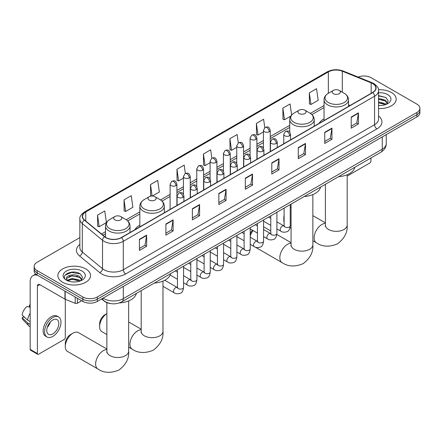<?xml version="1.0" encoding="UTF-8"?>
<svg xmlns="http://www.w3.org/2000/svg" width="442" height="442" viewBox="0 0 442 442"><rect width="100%" height="100%" fill="white"/><g stroke="black" fill="none" stroke-linecap="round" stroke-linejoin="round"><path stroke-width="0.66" d="M139.832 225.21A18.039 10.415 0 0 0 134.882 229.73M324.036 118.865A18.039 10.415 0 0 0 319.08 123.379M110.809 303.615A10.21 5.895 180 0 1 104.351 301.206L101.621 298.952M79.842 237.603L37.145 262.255A10.21 5.895 0 0 0 34.156 266.427L34.156 270.869A10.21 5.895 0 0 0 37.145 275.04L82.869 301.438A10.21 5.895 0 0 0 97.312 301.438L416.911 116.92A10.21 5.895 0 0 0 419.9 112.754L419.9 110.528A10.21 5.895 0 0 1 416.911 114.699A10.21 5.895 0 0 0 419.9 110.528L419.9 108.307A10.21 5.895 0 0 0 416.911 104.135L371.186 77.737A10.21 5.895 0 0 0 358.125 77.068M34.156 266.427A10.21 5.895 0 0 0 37.145 270.592L82.869 296.991A10.21 5.895 0 0 0 97.312 296.991L97.312 299.217L416.911 114.699L97.312 299.217A10.21 5.895 0 0 1 82.869 299.217A10.21 5.895 0 0 0 97.312 299.217L97.312 301.438M37.145 270.592L37.145 272.813L82.869 299.217L37.145 272.813A10.21 5.895 0 0 1 34.156 268.648A10.21 5.895 0 0 0 37.145 272.813L37.145 275.04M391.397 92.466A16.337 9.431 0 0 0 378.474 89.737A16.337 9.431 0 0 1 391.397 92.466A16.337 9.431 0 0 1 396.187 99.135A16.337 9.431 0 0 0 391.397 92.466M85.759 268.924A16.337 9.431 0 0 0 67.957 266.88A16.337 9.431 0 0 0 57.869 275.593A16.337 9.431 0 0 0 62.654 282.267A16.337 9.431 0 0 0 80.461 284.311A16.337 9.431 0 0 0 90.544 275.593A16.337 9.431 0 0 0 85.759 268.924A16.337 9.431 0 0 0 67.957 266.88A16.337 9.431 0 0 0 57.869 275.593A16.337 9.431 0 0 0 62.654 282.267A16.337 9.431 0 0 0 80.461 284.311A16.337 9.431 0 0 0 90.544 275.593A16.337 9.431 0 0 0 85.759 268.924M372.628 83.571A10.89 6.287 180 0 1 375.816 88.019A10.89 6.287 180 0 1 372.628 92.466L121.379 237.525A10.89 6.287 180 0 1 104.754 236.685L84.532 220.011A10.89 6.287 180 0 1 82.566 216.409A10.89 6.287 180 0 1 85.754 211.961L328.351 71.897A10.89 6.287 180 0 1 342.296 71.195L371.175 82.869A10.89 6.287 180 0 1 372.628 83.571M372.821 83.461A11.166 6.448 0 0 0 371.33 82.737L342.456 71.068A11.166 6.448 0 0 0 328.157 71.786L85.56 211.851A11.166 6.448 0 0 0 84.311 220.105L104.533 236.774A11.166 6.448 0 0 0 121.567 237.636L372.821 92.577A11.166 6.448 0 0 0 372.821 83.461M139.429 239.304L139.429 250.421L146.645 246.249L146.645 235.133L139.429 239.304M139.429 248.448L144.987 245.238L146.617 235.503A2.724 1.575 -120 0 0 146.645 235.133M144.937 245.266L146.645 246.249M165.899 224.017L165.899 235.133L173.12 230.967L173.12 219.851L165.899 224.017M165.899 233.161L171.457 229.95L173.087 220.221A2.724 1.575 -120 0 0 173.12 219.851M171.413 229.978L173.12 230.967M192.369 208.734L192.369 219.851L199.591 215.679L199.591 204.569L192.369 208.734M192.369 217.878L197.933 214.668L199.563 204.933A2.724 1.575 -120 0 0 199.591 204.569M197.883 214.696L199.591 215.679M218.845 193.452L218.845 204.569L226.066 200.397L226.066 189.281L218.845 193.452M218.845 202.596L224.403 199.386L226.033 189.651A2.724 1.575 -120 0 0 226.066 189.281M224.359 199.414L226.066 200.397M351.208 117.031L351.208 128.147L358.429 123.981L358.429 112.865L351.208 117.031M351.208 126.174L356.771 122.964L358.401 113.229A2.724 1.575 -120 0 0 358.429 112.865M356.722 122.992L358.429 123.981M324.737 132.313L324.737 143.429L331.953 139.263L331.953 128.147L324.737 132.313M324.737 141.457L330.296 138.247L331.925 128.517A2.724 1.575 -120 0 0 331.953 128.147M330.246 138.274L331.953 139.263M298.262 147.6L298.262 158.717L305.483 154.545L305.483 143.429L298.262 147.6M298.262 156.744L303.825 153.534L305.455 143.799A2.724 1.575 -120 0 0 305.483 143.429M303.776 153.562L305.483 154.545M271.791 162.883L271.791 173.999L279.012 169.833L279.012 158.717L271.791 162.883M271.791 172.026L277.349 168.816L278.979 159.081A2.724 1.575 -120 0 0 279.012 158.717M277.3 168.844L279.012 169.833M245.316 178.165L245.316 189.281L252.537 185.115L252.537 173.999L245.316 178.165M245.316 187.309L250.879 184.099L252.509 174.369A2.724 1.575 -120 0 0 252.537 173.999M250.829 184.126L252.537 185.115M378.54 108.539A16.337 9.431 0 0 0 396.187 99.135A16.337 9.431 0 0 1 378.54 108.539M97.312 296.991L416.911 112.472A10.21 5.895 0 0 0 419.9 108.307M152.352 196.044L159.347 192.005L157.717 180.391L150.495 184.557L150.612 195.607M124.025 199.845L125.655 211.458L132.876 207.287L131.246 195.673L124.025 199.845L124.141 210.889M97.549 215.127L99.179 226.74L106.4 222.575L104.771 210.956L97.549 215.127L97.665 226.177M238.304 142.888L237.133 134.539L229.917 138.705L230.033 149.755M264.78 127.627L263.609 119.252L256.388 123.423L256.504 134.473M291.632 115.003L290.079 103.969L282.863 108.141L282.979 119.185M309.334 92.853L310.964 104.467L318.185 100.301L316.555 88.687L309.334 92.853L309.45 103.903M185.364 173.457L184.187 165.104L176.971 169.275L177.087 180.325M211.834 158.164L210.663 149.821L203.442 153.993L203.558 165.037M203.442 153.993L205.071 165.606L210.099 162.7M205.071 165.606L203.442 164.993M229.917 138.705L231.547 150.319L236.763 147.308M231.547 150.319L229.917 149.711M256.388 123.423L258.017 135.037L263.426 131.915M258.017 135.037L256.388 134.429M282.863 108.141L284.493 119.754L290.77 116.124M284.493 119.754L282.863 119.141M310.964 104.467L309.334 103.859M176.971 169.275L178.601 180.888L183.436 178.098M178.601 180.888L176.971 180.281M151.788 196.044L150.495 195.563M150.495 184.557L152.109 196.038M125.655 211.458L124.025 210.845M99.179 226.74L97.549 226.133M378.54 105.423L380.568 105.528M378.54 101.898L385.286 103.671L386.186 104.395M378.54 102.776L385.446 104.666M378.54 98.367L385.286 100.141L387.496 103.196M378.54 99.246L385.286 101.025L387.319 103.422M378.54 105.494A11.094 6.403 0 0 0 387.695 103.666A11.094 6.403 0 0 0 387.695 94.605A11.094 6.403 0 0 0 378.54 92.776M386.446 104.284L388.187 100.87L385.988 97.56L378.54 95.577M378.54 95.92L385.838 97.455M378.54 99.45L383.38 100.052M378.54 102.975L383.38 103.583M347.18 176.076L369.739 163.048A1.702 0.983 120 0 0 370.943 160.965L370.943 157.987M284.107 217.779A10.89 6.287 120 0 0 283.825 220.326L283.825 217.547A7.486 4.321 -60 0 1 284.107 215.414M291.079 207.259A10.89 6.287 120 0 0 290.234 207.856M283.825 220.326A10.89 6.287 120 0 0 284.107 222.547M290.234 207.734L291.079 207.243L290.234 207.734M333.401 93.715A4.083 2.359 0 0 0 339.174 93.715A4.083 2.359 0 0 0 339.174 90.383L344.246 93.306A11.254 6.497 0 0 1 344.246 102.5A11.254 6.497 0 0 1 328.329 102.5A11.254 6.497 0 0 1 328.329 93.306C325.555 94.953 324.124 97.141 324.036 99.87A12.254 7.072 0 0 0 327.621 104.87A12.254 7.072 0 0 0 340.975 106.406A12.254 7.072 0 0 0 348.539 99.87C348.451 97.141 347.02 94.953 344.246 93.306L339.174 90.383A4.083 2.359 0 0 0 333.401 90.383A4.083 2.359 0 0 0 333.401 93.715M338.539 176.695A18.719 10.807 0 0 0 354.871 167.269M250.233 233.846A7.486 4.321 -60 0 1 252.437 230.194M253.078 230.564A10.89 6.287 120 0 0 250.233 235.94M299.079 113.528A4.083 2.359 0 0 0 304.858 113.528A4.083 2.359 0 0 0 304.858 110.196L309.93 113.124A11.254 6.497 0 0 1 309.93 122.312A11.254 6.497 0 0 1 294.013 122.312A11.254 6.497 0 0 1 294.013 113.124C291.239 114.771 289.808 116.953 289.714 119.683A12.254 7.072 0 0 0 293.306 124.683A12.254 7.072 0 0 0 306.66 126.219A12.254 7.072 0 0 0 314.223 119.683C314.129 116.953 312.698 114.771 309.93 113.124L304.858 110.196A4.083 2.359 0 0 0 299.079 110.196A4.083 2.359 0 0 0 299.079 113.528M304.218 196.513A18.719 10.807 0 0 0 320.555 187.082M99.621 326.671L99.621 323.892A7.486 4.321 -60 0 1 104.914 314.726L106.876 313.593A10.89 6.287 120 0 0 99.621 326.671A10.89 6.287 120 0 0 101.875 331.66L106.876 334.544M149.197 200.066A4.083 2.359 0 0 0 154.971 200.066A4.083 2.359 0 0 0 154.971 196.729L160.043 199.657A11.254 6.497 0 0 1 160.043 208.845A11.254 6.497 0 0 1 144.125 208.845A11.254 6.497 0 0 1 144.125 199.657C141.352 201.303 139.921 203.491 139.832 206.215A12.254 7.072 0 0 0 143.423 211.221A12.254 7.072 0 0 0 156.772 212.751A12.254 7.072 0 0 0 164.336 206.215C164.247 203.491 162.816 201.303 160.043 199.657L154.971 196.729A4.083 2.359 0 0 0 149.197 196.729A4.083 2.359 0 0 0 149.197 200.066M154.335 283.046A18.719 10.807 0 0 0 170.667 273.615M65.3 346.484L65.3 343.705A7.486 4.321 -60 0 1 70.598 334.539L73.002 333.146A10.89 6.287 120 0 0 65.3 346.484A10.89 6.287 120 0 0 67.56 351.473L97.881 368.982A10.89 6.287 -60 0 1 96.212 360.252A10.89 6.287 -60 0 1 103.329 350.655A10.89 6.287 -60 0 1 106.876 349.605M114.881 219.878A4.083 2.359 0 0 0 120.655 219.878A4.083 2.359 0 0 0 120.655 216.541L125.727 219.47A11.254 6.497 0 0 1 125.727 228.663A11.254 6.497 0 0 1 109.809 228.663A11.254 6.497 0 0 1 109.809 219.47C107.036 221.116 105.605 223.304 105.516 226.033A12.254 7.072 0 0 0 109.102 231.033A12.254 7.072 0 0 0 122.456 232.564A12.254 7.072 0 0 0 130.02 226.033C129.931 223.304 128.495 221.116 125.727 219.47L120.655 216.541A4.083 2.359 0 0 0 114.881 216.541A4.083 2.359 0 0 0 114.881 219.878M119.434 302.897A18.719 10.807 0 0 0 136.351 293.427M106.876 349.02L78.449 332.611A10.89 6.287 120 0 0 73.002 333.146L70.598 334.539M77.394 298.278L77.394 303.212L81.665 300.742M37.653 275.333A13.614 7.862 -120 0 0 32.984 275.615A13.614 7.862 -120 0 0 30.166 281.847L30.166 349.373L37.388 353.545L37.388 286.018A3.403 1.967 60 0 1 38.089 284.46A3.403 1.967 60 0 1 39.791 284.626L64.957 299.157L64.957 291.096M37.388 353.545A1.702 0.983 120 0 0 37.736 354.324L30.52 350.152A1.702 0.983 -60 0 1 30.166 349.373M37.736 354.324A1.702 0.983 120 0 0 38.587 354.241L64.101 339.511A1.702 0.983 120 0 0 65.3 337.428L65.3 299.311M77.394 303.212A1.702 0.983 180 0 1 75.217 303.322L65.184 299.267A1.702 0.983 180 0 1 64.957 299.157M52.786 333.925A8.508 4.912 120 0 0 58.344 326.428A8.508 4.912 120 0 0 57.04 319.61A8.508 4.912 120 0 0 52.786 320.03A8.508 4.912 120 0 0 47.228 327.528A8.508 4.912 120 0 0 48.532 334.345A8.508 4.912 120 0 0 52.786 333.925M47.288 327.329A8.508 4.912 120 0 0 50.344 322.041M30.166 305.24L29.443 305.019L29.443 306.731L30.166 307.146M58.576 316.958L57.129 316.124A11.569 6.68 120 0 0 51.344 316.693A11.569 6.68 120 0 0 43.786 326.892A11.569 6.68 120 0 0 45.559 336.163L47.001 336.997A11.569 6.68 120 0 0 52.786 336.428A11.569 6.68 120 0 0 60.35 326.229A11.569 6.68 120 0 0 58.576 316.958A11.569 6.68 120 0 0 52.786 317.527A11.569 6.68 120 0 0 45.228 327.726A11.569 6.68 120 0 0 47.001 336.997M30.166 313.196A11.232 6.486 120 0 0 27.608 320.118L22.1 314.964A8.851 5.111 120 0 1 27.039 306.411L30.166 307.361M30.166 321.594L27.608 320.118M25.078 317.754L23.581 316.886L22.1 317.737L27.608 322.898L30.166 324.373M27.608 322.898A11.232 6.486 120 0 0 28.995 326.03A11.232 6.486 120 0 0 29.846 326.699L30.166 326.887M30.166 304.82A8.851 5.111 120 0 0 29.443 305.019M22.1 317.737A8.851 5.111 120 0 0 23.144 319.942L28.995 326.03M72.361 281.913L74.93 281.985M67.261 280.283L72.217 278.394L79.648 280.134L80.543 280.852M67.72 280.758L72.217 279.278L79.809 281.123M67.339 280.626L66.543 278.764A7.691 4.442 0 0 0 67.786 280.819M81.853 279.653L79.648 276.604C75.029 273.156 65.526 275.283 66.543 278.764L66.515 278.427M66.565 278.869L66.775 278.3L72.217 275.747L79.648 277.482L81.682 279.885M80.809 280.742L82.549 277.333L80.35 274.018C72.565 268.421 58.731 275.797 66.72 280.316L67.112 280.56M82.052 271.068A11.094 6.403 0 0 0 66.361 271.068A11.094 6.403 0 0 0 66.361 280.123A11.094 6.403 0 0 0 82.052 280.123A11.094 6.403 0 0 0 82.052 271.068M65.096 275.128L71.61 272.46L80.195 273.918M69.167 276.432L71.61 275.985L77.742 276.51M69.167 279.957L71.61 279.515L77.742 280.04M103.135 298.074A13.614 7.862 0 0 0 104.047 298.659A13.614 7.862 0 0 0 123.301 298.659L382.253 149.153A13.614 7.862 0 0 0 386.242 143.6C386.341 146.976 384.54 149.866 380.844 152.269L121.893 301.776A6.807 3.928 60 0 0 123.301 298.659L123.301 286.433M382.253 136.926L382.253 149.153A6.807 3.928 60 0 1 380.844 152.269M102.583 298.394A6.807 4.553 129.5 0 0 103.771 300.61L101.704 298.902M416.911 116.92L416.911 112.472M82.869 301.438L82.869 296.991M378.54 116.025A17.017 9.823 180 0 1 376.96 128.871L125.71 273.93A3.403 1.967 60 0 1 123.301 269.758L374.551 124.699A13.614 7.862 0 0 0 378.54 119.141L378.54 90.687A13.614 7.862 180 0 1 374.551 96.245A3.403 1.967 -120 0 0 372.821 92.577M125.71 273.93A17.017 9.823 180 0 1 101.643 273.93A17.017 9.823 180 0 1 99.737 272.615L79.516 255.946A17.017 9.823 180 0 1 79.842 244.415M104.047 269.758A13.614 7.862 0 0 0 123.301 269.758L123.301 241.304A13.614 7.862 180 0 1 102.522 240.255L82.306 223.58A13.614 7.862 180 0 1 79.842 219.072L79.842 247.531A13.614 7.862 0 0 0 82.306 252.039L102.522 268.708A13.614 7.862 0 0 0 104.047 269.758M378.54 90.687C378.993 88.56 377.429 86.19 373.849 83.571L372.059 82.704A3.403 1.591 112 0 0 371.33 82.737M372.059 82.704L343.18 71.029C337.544 69.035 332.196 69.322 327.13 71.897A3.403 1.967 60 0 1 328.157 71.786M85.56 211.851A3.403 1.967 -120 0 0 84.532 211.956C81.002 214.497 79.438 216.867 79.842 219.072M84.311 220.105A3.403 2.276 129.5 0 0 82.306 223.58L82.306 252.039A3.403 2.276 -50.5 0 1 79.516 255.946M343.18 71.029A3.403 1.591 112 0 0 342.456 71.068M104.533 236.774A3.403 2.276 129.5 0 0 102.522 240.255L102.522 268.708A3.403 2.276 -50.5 0 1 99.737 272.615M121.567 237.636A3.403 1.967 60 0 1 123.301 241.304L374.551 96.245L374.551 124.699A3.403 1.967 60 0 0 376.96 128.871M85.754 211.961L85.754 221.017M371.175 82.869L371.175 93.306M342.296 71.195L342.296 92.185M350.097 105.472L348.539 104.842M328.351 71.897L328.351 93.295M324.036 105.516L310.378 113.395M289.714 125.329L270.239 136.572M263.426 140.506L256.901 144.274M250.095 148.203L243.57 151.971M236.763 155.899L230.238 159.667M223.431 163.595L216.906 167.363M210.099 171.297L203.574 175.065M196.767 178.993L190.242 182.761M183.436 186.69L176.905 190.458M170.098 194.386L160.496 199.933M139.832 211.862L126.18 219.746M105.516 231.674L101.494 233.995M245.316 178.518L252.509 174.369M271.791 163.236L278.979 159.081M298.262 147.948L305.455 143.799M324.737 132.666L331.925 128.517M351.208 117.384L358.401 113.229M218.845 193.8L226.033 189.651M192.369 209.088L199.563 204.933M165.899 224.37L173.087 220.221M139.429 239.652L146.617 235.503M347.18 174.756L347.18 225.05A10.89 6.287 180 0 1 343.987 229.492A10.89 6.287 180 0 1 328.588 229.492A10.89 6.287 180 0 1 325.395 225.05L325.251 226.332M347.18 225.05C347.743 232.21 344.517 238.47 337.506 243.829C329.362 247.222 322.328 246.885 316.4 242.818A10.89 6.287 -60 0 1 314.732 234.089A10.89 6.287 -60 0 1 321.848 224.492A10.89 6.287 -60 0 1 325.395 223.442M312.859 194.574L312.859 244.862A10.89 6.287 180 0 1 309.671 249.31A10.89 6.287 180 0 1 294.267 249.31A10.89 6.287 180 0 1 291.079 244.862L290.935 246.144M312.859 244.862C313.422 252.023 310.196 258.283 303.184 263.642C295.041 267.034 288.007 266.697 282.084 262.631A10.89 6.287 -60 0 1 280.416 253.901A10.89 6.287 -60 0 1 287.532 244.304A10.89 6.287 -60 0 1 291.079 243.26M162.976 281.106L162.976 331.395A10.89 6.287 180 0 1 159.789 335.843A10.89 6.287 180 0 1 144.385 335.843A10.89 6.287 180 0 1 141.191 331.395L141.053 332.682M162.976 331.395C163.54 338.561 160.313 344.821 153.302 350.174C145.158 353.572 138.125 353.235 132.202 349.163A10.89 6.287 -60 0 1 130.528 340.439A10.89 6.287 -60 0 1 137.644 330.843A10.89 6.287 -60 0 1 141.191 329.793M128.655 300.919L128.655 351.208A10.89 6.287 180 0 1 125.467 355.655A10.89 6.287 180 0 1 110.064 355.655A10.89 6.287 180 0 1 106.876 351.208L106.732 352.495M289.576 135.777A3.403 1.967 0 0 0 290.571 134.385C289.19 130.02 287.847 130.887 285.466 131.44A3.403 1.967 60 0 1 287.167 131.605A3.403 1.967 -120 0 1 289.576 135.777A3.403 1.967 0 0 1 284.764 135.777A3.403 1.967 0 0 1 283.764 134.385L285.466 131.44M276.896 228.923L280.825 231.188A3.061 1.768 -60 0 1 280.355 228.735A3.061 1.768 -60 0 1 282.355 226.033A3.061 1.768 -60 0 1 282.493 225.961A3.061 1.768 -60 0 1 283.886 225.884L276.896 221.851M284.283 226.193L284.007 226.42L284.107 225.757A3.061 1.768 -0 0 0 285.002 227.006A3.061 1.768 -0 0 0 289.195 227.083A3.061 1.768 -0 0 0 290.234 225.757C289.814 229.315 288.709 231.299 286.924 231.718C284.366 232.498 282.333 232.321 280.825 231.188M276.244 143.473A3.403 1.967 0 0 0 277.239 142.081C275.858 137.716 274.515 138.584 272.134 139.136A3.403 1.967 60 0 1 273.836 139.302A3.403 1.967 -120 0 1 276.244 143.473A3.403 1.967 0 0 1 271.427 143.473A3.403 1.967 0 0 1 270.432 142.081L272.134 139.136M263.565 236.619L267.493 238.884A3.061 1.768 -60 0 1 267.023 236.431A3.061 1.768 -60 0 1 269.023 233.73A3.061 1.768 -60 0 1 269.161 233.658A3.061 1.768 -60 0 1 270.554 233.58L263.565 229.547M270.946 233.89L270.675 234.116L270.775 233.453A3.061 1.768 -0 0 0 271.67 234.702A3.061 1.768 -0 0 0 275.863 234.779A3.061 1.768 -0 0 0 276.896 233.453C276.477 237.011 275.377 239 273.592 239.415C271.034 240.194 269.001 240.017 267.493 238.884M262.907 151.17A3.403 1.967 0 0 0 263.907 149.783C262.526 145.412 261.183 146.285 258.802 146.832A3.403 1.967 60 0 1 260.504 147.004A3.403 1.967 -120 0 1 262.907 151.17A3.403 1.967 0 0 1 258.095 151.17A3.403 1.967 0 0 1 257.1 149.783L258.802 146.832M250.233 244.315L254.161 246.581A3.061 1.768 -60 0 1 253.691 244.128A3.061 1.768 -60 0 1 255.691 241.431A3.061 1.768 -60 0 1 255.824 241.354A3.061 1.768 -60 0 1 257.222 241.277L250.233 237.243M257.614 241.586L257.343 241.813L257.437 241.15A3.061 1.768 -0 0 0 258.338 242.404A3.061 1.768 -0 0 0 262.531 242.476A3.061 1.768 -0 0 0 263.565 241.15C263.145 244.708 262.045 246.697 260.261 247.111C257.703 247.89 255.669 247.713 254.161 246.581M249.575 158.866A3.403 1.967 0 0 0 250.575 157.479C249.194 153.114 247.852 153.982 245.47 154.529A3.403 1.967 60 0 1 247.172 154.7A3.403 1.967 -120 0 1 249.575 158.866A3.403 1.967 0 0 1 244.763 158.866A3.403 1.967 0 0 1 243.769 157.479L245.47 154.529M236.901 252.017L240.824 254.283A3.061 1.768 -60 0 1 240.354 251.824A3.061 1.768 -60 0 1 242.36 249.128A3.061 1.768 -60 0 1 242.492 249.056A3.061 1.768 -60 0 1 243.89 248.973L236.901 244.94M244.282 249.282L244.012 249.509L244.106 248.852A3.061 1.768 -0 0 0 245.006 250.1A3.061 1.768 -0 0 0 249.194 250.178A3.061 1.768 -0 0 0 250.233 248.852C249.813 252.404 248.713 254.393 246.929 254.807C244.371 255.587 242.338 255.41 240.824 254.283M236.243 166.562A3.403 1.967 0 0 0 237.243 165.175C235.862 160.811 234.52 161.678 232.138 162.225A3.403 1.967 60 0 1 233.84 162.396A3.403 1.967 -120 0 1 236.243 166.562A3.403 1.967 0 0 1 231.431 166.562A3.403 1.967 0 0 1 230.437 165.175L232.138 162.225M223.569 259.714L227.492 261.979A3.061 1.768 -60 0 1 227.022 259.526A3.061 1.768 -60 0 1 229.022 256.824A3.061 1.768 -60 0 1 229.16 256.752A3.061 1.768 -60 0 1 230.558 256.675L223.569 252.636M230.951 256.984L230.674 257.205L230.774 256.548A3.061 1.768 -0 0 0 231.674 257.796A3.061 1.768 -0 0 0 235.862 257.874A3.061 1.768 -0 0 0 236.901 256.548C236.481 260.106 235.382 262.089 233.597 262.509C231.039 263.283 229 263.112 227.492 261.979M222.912 174.264A3.403 1.967 0 0 0 223.906 172.872C222.525 168.507 221.182 169.374 218.801 169.927A3.403 1.967 60 0 1 220.503 170.093A3.403 1.967 -120 0 1 222.912 174.264A3.403 1.967 0 0 1 218.099 174.264A3.403 1.967 0 0 1 217.099 172.872L218.801 169.927M210.237 267.41L214.16 269.675A3.061 1.768 -60 0 1 213.69 267.222A3.061 1.768 -60 0 1 215.69 264.52A3.061 1.768 -60 0 1 215.829 264.449A3.061 1.768 -60 0 1 217.221 264.371L210.237 260.338M217.619 264.681L217.342 264.907L217.442 264.244A3.061 1.768 -0 0 0 218.337 265.493A3.061 1.768 -0 0 0 222.53 265.57A3.061 1.768 -0 0 0 223.569 264.244C223.149 267.802 222.044 269.786 220.265 270.206C217.702 270.985 215.668 270.808 214.16 269.675M209.58 181.96A3.403 1.967 0 0 0 210.574 180.568C209.193 176.203 207.85 177.076 205.469 177.623A3.403 1.967 60 0 1 207.171 177.789A3.403 1.967 -120 0 1 209.58 181.96A3.403 1.967 0 0 1 204.768 181.96A3.403 1.967 0 0 1 203.768 180.568L205.469 177.623M196.905 275.106L200.828 277.372A3.061 1.768 -60 0 1 200.359 274.918A3.061 1.768 -60 0 1 202.359 272.222A3.061 1.768 -60 0 1 202.497 272.145A3.061 1.768 -60 0 1 203.889 272.068L196.905 268.034M204.287 272.377L204.011 272.603L204.11 271.94A3.061 1.768 -0 0 0 205.005 273.195A3.061 1.768 -0 0 0 209.199 273.267A3.061 1.768 -0 0 0 210.237 271.94C209.817 275.499 208.712 277.488 206.933 277.902C204.37 278.681 202.337 278.504 200.828 277.372M196.248 189.657A3.403 1.967 0 0 0 197.243 188.27C195.861 183.9 194.519 184.773 192.137 185.32A3.403 1.967 60 0 1 193.839 185.491A3.403 1.967 -120 0 1 196.248 189.657A3.403 1.967 0 0 1 191.436 189.657A3.403 1.967 0 0 1 190.436 188.27L192.137 185.32M183.568 282.803L187.496 285.073A3.061 1.768 -60 0 1 187.027 282.615A3.061 1.768 -60 0 1 189.027 279.919A3.061 1.768 -60 0 1 189.165 279.841A3.061 1.768 -60 0 1 190.557 279.764L183.568 275.731M190.955 280.073L190.679 280.3L190.778 279.637A3.061 1.768 -0 0 0 191.673 280.891A3.061 1.768 -0 0 0 195.867 280.968A3.061 1.768 -0 0 0 196.905 279.637C196.486 283.195 195.381 285.184 193.596 285.598C191.038 286.377 189.005 286.201 187.496 285.073M182.916 197.353A3.403 1.967 0 0 0 183.911 195.966C182.529 191.601 181.187 192.469 178.806 193.016A3.403 1.967 60 0 1 180.507 193.187A3.403 1.967 -120 0 1 182.916 197.353A3.403 1.967 0 0 1 178.098 197.353A3.403 1.967 0 0 1 177.104 195.966L178.806 193.016M162.976 286.311L174.165 292.77A3.061 1.768 -60 0 1 173.695 290.317A3.061 1.768 -60 0 1 175.695 287.615A3.061 1.768 -60 0 1 175.828 287.543A3.061 1.768 -60 0 1 177.225 287.46L164.761 280.267M177.618 287.77L177.347 287.996L177.446 287.339A3.061 1.768 -0 0 0 178.341 288.587A3.061 1.768 -0 0 0 182.535 288.665A3.061 1.768 -0 0 0 183.568 287.339C183.148 290.891 182.049 292.88 180.264 293.295C177.706 294.074 175.673 293.897 174.165 292.77M269.239 131.733A3.403 1.967 0 0 0 270.239 130.34C268.858 125.976 267.515 126.843 265.128 127.395A3.403 1.967 60 0 1 266.835 127.561A3.403 1.967 -120 0 1 269.239 131.733A3.403 1.967 0 0 1 264.427 131.733A3.403 1.967 0 0 1 263.426 130.34L265.128 127.395M255.907 139.429A3.403 1.967 0 0 0 256.901 138.037C255.52 133.672 254.178 134.545 251.796 135.092A3.403 1.967 60 0 1 253.498 135.258A3.403 1.967 -120 0 1 255.907 139.429A3.403 1.967 0 0 1 251.095 139.429A3.403 1.967 0 0 1 250.095 138.037L251.796 135.092M242.575 147.125A3.403 1.967 0 0 0 243.57 145.738C242.188 141.374 240.846 142.241 238.465 142.788A3.403 1.967 60 0 1 240.166 142.959A3.403 1.967 -120 0 1 242.575 147.125A3.403 1.967 0 0 1 237.763 147.125A3.403 1.967 0 0 1 236.763 145.738L238.465 142.788M229.243 154.822A3.403 1.967 0 0 0 230.238 153.435C228.857 149.07 227.514 149.937 225.133 150.484A3.403 1.967 60 0 1 226.834 150.656A3.403 1.967 -120 0 1 229.243 154.822A3.403 1.967 0 0 1 224.425 154.822A3.403 1.967 0 0 1 223.431 153.435L225.133 150.484M215.906 162.523A3.403 1.967 0 0 0 216.906 161.131C215.525 156.766 214.182 157.634 211.801 158.186A3.403 1.967 60 0 1 213.503 158.352A3.403 1.967 -120 0 1 215.906 162.523A3.403 1.967 0 0 1 211.094 162.523A3.403 1.967 0 0 1 210.099 161.131L211.801 158.186M202.574 170.22A3.403 1.967 0 0 0 203.574 168.827C202.193 164.463 200.85 165.336 198.469 165.883A3.403 1.967 60 0 1 200.171 166.048A3.403 1.967 -120 0 1 202.574 170.22A3.403 1.967 0 0 1 197.762 170.22A3.403 1.967 0 0 1 196.767 168.827L198.469 165.883M189.242 177.916A3.403 1.967 0 0 0 190.242 176.529C188.861 172.159 187.518 173.032 185.137 173.579A3.403 1.967 60 0 1 186.839 173.75A3.403 1.967 -120 0 1 189.242 177.916A3.403 1.967 0 0 1 184.43 177.916A3.403 1.967 0 0 1 183.436 176.529L185.137 173.579M175.91 185.612A3.403 1.967 0 0 0 176.905 184.226C175.524 179.861 174.181 180.728 171.8 181.275A3.403 1.967 60 0 1 173.502 181.447A3.403 1.967 -120 0 1 175.91 185.612A3.403 1.967 0 0 1 171.098 185.612A3.403 1.967 0 0 1 170.098 184.226L171.8 181.275M37.388 286.018L39.791 284.626M65.184 291.228L65.184 299.267M75.217 303.322L75.217 297.018M121.893 301.776C116.412 304.527 110.936 304.527 105.461 301.776L103.771 300.61M386.242 143.6L386.242 134.628M327.13 71.897L84.532 211.956M324.036 107.588L311.903 114.588M289.714 127.401L270.239 138.644M263.426 142.578L256.901 146.346M250.095 150.274L243.57 154.043M236.763 157.971L230.238 161.739M223.431 165.667L216.906 169.435M210.099 173.369L203.574 177.137M196.767 181.065L190.242 184.833M183.436 188.762L176.905 192.53M170.098 196.458L162.021 201.127M139.832 213.934L127.705 220.939M105.516 233.746L102.975 235.216M316.4 242.818L312.859 240.774M291.079 228.199L290.035 227.597M348.539 106.373L348.539 99.87M324.036 120.522L324.036 99.87M333.401 90.383L328.329 93.306M325.395 222.856L312.859 215.619M325.395 184.286L325.395 225.05M282.084 262.631L255.128 247.067M314.223 126.185L314.223 119.683M289.714 132.13L289.714 119.683M299.079 110.196L294.013 113.124M291.079 242.669L276.841 234.453M270.775 230.951L263.565 226.79M291.079 204.099L291.079 244.862M104.914 314.726L106.876 313.593M132.202 349.163L128.655 347.119M164.336 212.718L164.336 206.215M139.832 226.868L139.832 206.215M149.197 196.729L144.125 199.657M141.191 329.207L128.655 321.969M141.191 290.632L141.191 331.395M128.655 351.208C129.219 358.374 125.998 364.633 118.981 369.993C110.837 373.385 103.804 373.048 97.881 368.982M130.02 232.536L130.02 226.033M105.516 237.243L105.516 226.033M114.881 216.541L109.809 219.47M106.876 302.659L106.876 351.208M284.51 226.127L283.886 225.884M290.234 204.585L290.234 225.757M290.571 139.838L290.571 134.385M270.775 225.387L263.565 221.227M284.107 208.121L284.107 225.757M283.764 143.772L283.764 134.385M270.775 218.309L268.614 217.066M271.178 233.824L270.554 233.58M276.896 212.282L276.896 233.453M277.239 147.54L277.239 142.081M257.437 233.083L250.233 228.923M270.775 215.823L270.775 233.453M270.432 151.468L270.432 142.081M257.437 226.011L255.283 224.763M257.846 241.525L257.222 241.277M263.565 219.983L263.565 241.15M263.907 155.236L263.907 149.783M244.106 240.78L236.901 236.619M257.437 223.519L257.437 241.15M257.1 159.164L257.1 149.783M244.106 233.708L241.951 232.459M244.509 249.222L243.89 248.973M250.233 227.68L250.233 248.852M250.575 162.932L250.575 157.479M230.774 248.476L223.569 244.315M244.106 231.216L244.106 248.852M243.769 166.861L243.769 157.479M230.774 241.404L228.619 240.161M231.177 256.918L230.558 256.675M236.901 235.376L236.901 256.548M237.243 170.629L237.243 165.175M217.442 256.178L210.237 252.017M230.774 238.912L230.774 256.548M230.437 174.562L230.437 165.175M217.442 249.1L215.287 247.857M217.845 264.614L217.221 264.371M223.569 243.072L223.569 264.244M223.906 178.325L223.906 172.872M204.11 263.874L196.905 259.714M217.442 246.608L217.442 264.244M217.099 182.259L217.099 172.872M204.11 256.796L201.955 255.553M204.513 272.316L203.889 272.068M210.237 250.774L210.237 271.94M210.574 186.027L210.574 180.568M190.778 271.57L183.568 267.41M204.11 254.31L204.11 271.94M203.768 189.955L203.768 180.568M190.778 264.498L188.618 263.25M191.182 280.013L190.557 279.764M196.905 258.471L196.905 279.637M197.243 193.723L197.243 188.27M177.446 279.267L170.181 275.079M190.778 262.007L190.778 279.637M190.436 197.651L190.436 188.27M177.446 272.195L175.286 270.952M177.85 287.709L177.225 287.46M183.568 266.167L183.568 287.339M183.911 201.419L183.911 195.966M177.446 269.703L177.446 287.339M177.104 205.348L177.104 195.966M270.239 151.578L270.239 130.34M263.426 148.042L263.426 130.34M256.901 159.28L256.901 138.037M250.095 155.739L250.095 138.037M243.57 166.977L243.57 145.738M236.763 163.435L236.763 145.738M230.238 174.673L230.238 153.435M223.431 171.137L223.431 153.435M216.906 182.369L216.906 161.131M210.099 178.833L210.099 161.131M203.574 190.066L203.574 168.827M196.767 186.53L196.767 168.827M190.242 197.767L190.242 176.529M183.436 194.226L183.436 176.529M176.905 205.464L176.905 184.226M170.098 209.392L170.098 184.226M32.984 275.615L35.741 274.023"/></g></svg>
